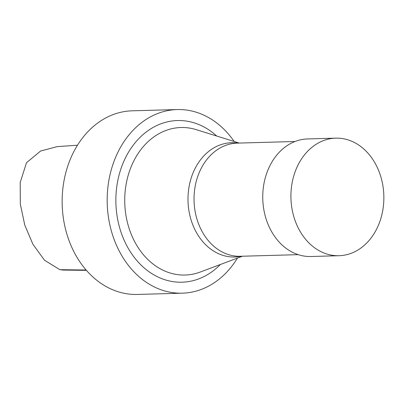 <?xml version="1.0" encoding="UTF-8"?>
<svg xmlns="http://www.w3.org/2000/svg" width="404" height="404" viewBox="0 0 404 404"><rect width="100%" height="100%" fill="white"/><g stroke="black" fill="none" stroke-linecap="round" stroke-linejoin="round"><path stroke-width="0.61" d="M77.482 145.218L57.272 146.612L40.607 151.005L26.512 162.706L20.2 182.507L20.321 204.111L24.77 225.063L32.896 244.228L44.526 260.247L59.873 269.685L63.181 270.069L86.421 270.352M234.158 141.481A91.844 72.574 88.4 0 0 189.946 110.62A91.844 72.574 88.4 0 0 177.184 109.555L132.148 110.822A91.844 72.574 88.4 0 0 62.191 204.677A91.844 72.574 88.4 0 0 137.315 294.445L182.35 293.178A91.844 72.574 88.4 0 0 237.441 258.1M177.184 109.555A91.844 72.574 88.4 0 0 107.222 203.409A91.844 72.574 88.4 0 0 182.35 293.178M216.716 136.037A80.856 63.888 88.4 0 0 188.729 121.478A80.856 63.888 88.4 0 0 118.236 222.16A80.856 63.888 88.4 0 0 220.332 264.519M239.254 143.072L196.299 129.664A73.786 58.302 88.4 0 0 191.218 128.376A73.786 58.302 88.4 0 0 124.912 206.176A73.786 58.302 88.4 0 0 200.303 272.028L242.44 256.227M238.976 143.077L235.199 142.799A57.171 45.172 88.4 0 0 188.017 201.136A57.171 45.172 88.4 0 0 238.405 256.722L242.158 256.232M295.026 141.501L237.173 143.127A56.6 44.723 88.4 0 0 194.061 200.965A56.6 44.723 88.4 0 0 240.36 256.282L298.213 254.656M335.734 138.148L307.565 138.941A58.807 46.465 88.4 0 0 262.772 199.031A58.807 46.465 88.4 0 0 310.873 256.505L339.042 255.712A58.807 46.465 88.4 0 0 383.8 200.803A58.807 46.465 88.4 0 0 343.905 138.83A58.807 46.465 88.4 0 0 335.734 138.148A58.807 46.465 88.4 0 0 290.941 198.238A58.807 46.465 88.4 0 0 339.042 255.712M86.128 270.008L59.873 269.685"/></g></svg>

